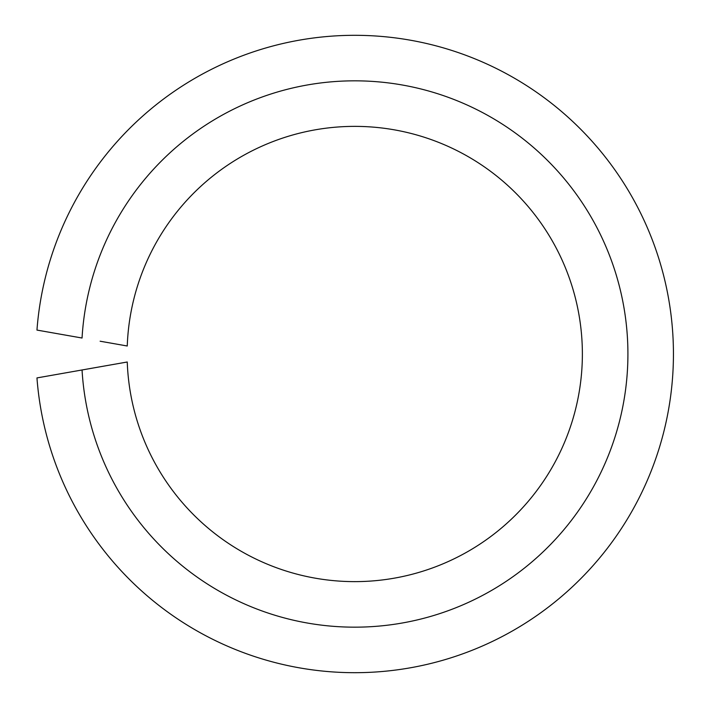 <?xml version="1.0" encoding="UTF-8"?>
<svg xmlns="http://www.w3.org/2000/svg" width="708" height="708" viewBox="0 0 708 708"><rect width="100%" height="100%" fill="white"/><g stroke="black" fill="none" stroke-linecap="round" stroke-linejoin="round"><path stroke-width="1.06" d="M100.12 366.788L82.048 369.974A273.164 273.164 0 0 0 495.919 587.861A273.164 273.164 0 0 0 495.919 120.139A273.164 273.164 0 0 0 82.048 338.026L36.958 330.078A318.689 318.689 0 0 1 520.955 82.084A318.689 318.689 0 0 1 520.955 625.916A318.689 318.689 0 0 1 36.958 377.922L127.254 362A227.64 227.64 0 0 0 470.864 549.789A227.64 227.64 0 0 0 470.864 158.211A227.64 227.64 0 0 0 127.254 346L100.12 341.212"/></g></svg>
